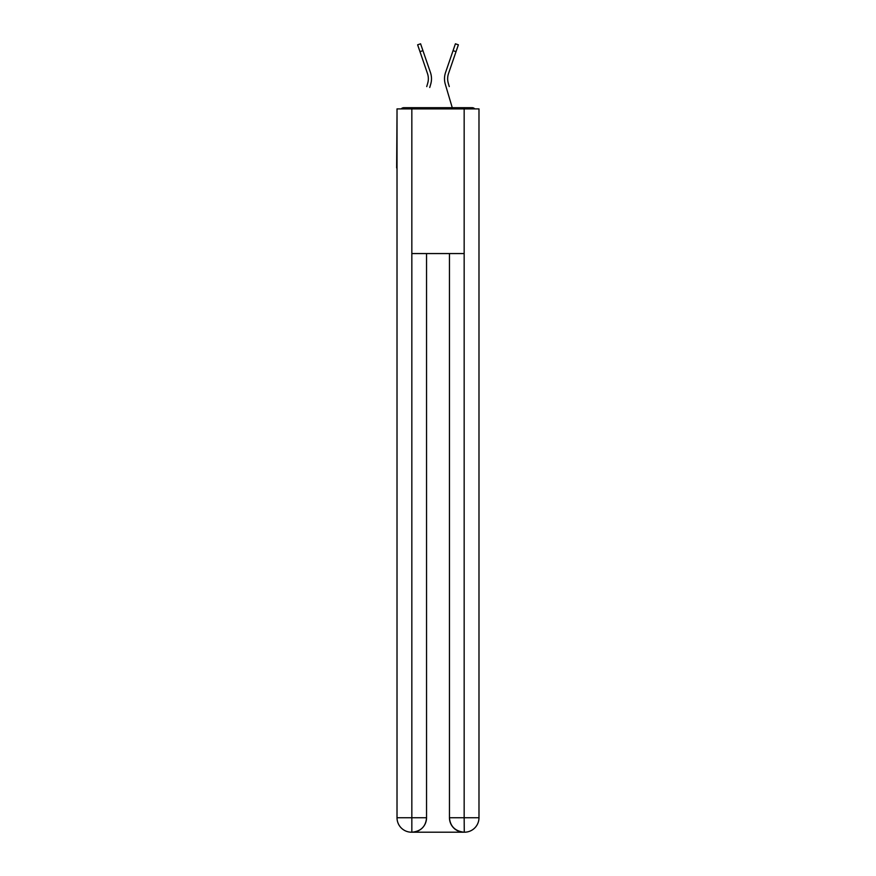 <?xml version="1.0" encoding="UTF-8"?>
<svg xmlns="http://www.w3.org/2000/svg" width="876" height="876" viewBox="0 0 876 876"><rect width="100%" height="100%" fill="white"/><g stroke="black" fill="none" stroke-linecap="round" stroke-linejoin="round"><path stroke-width="1.31" d="M478.986 115.161L478.986 218.595M397.014 167.962L397.014 218.595M396.653 167.962L397.014 115.161M474.814 108.898A3.613 3.613 0 0 0 472.12 107.693L403.88 107.693A3.613 3.613 0 0 0 401.186 108.898M472.12 107.693L456.801 107.693L472.12 107.693M419.199 107.693L403.88 107.693L419.199 107.693M428.167 81.227L427.685 83.351L428.167 81.227M422.944 50.644L419.976 51.662L417.622 44.818L420.589 43.8L430.445 72.5A19.283 19.283 0 0 1 430.696 84.238L429.733 87.48M426.732 86.593L427.685 83.351A16.151 16.151 0 0 0 427.477 73.518A16.151 16.151 0 0 1 428.353 78.763A16.151 16.151 0 0 0 427.477 73.518A16.151 16.151 0 0 1 428.353 78.763A16.151 16.151 0 0 0 427.477 73.518A16.151 16.151 0 0 1 428.353 78.763A16.151 16.151 0 0 0 427.477 73.518A16.151 16.151 0 0 1 428.353 78.763A16.151 16.151 0 0 0 427.477 73.518A16.151 16.151 0 0 1 428.353 78.763M447.833 81.227L448.315 83.351L447.833 81.227M445.304 84.238L452.257 107.693L445.304 84.238A19.283 19.283 0 0 1 445.555 72.5L455.41 43.8L458.378 44.818L448.523 73.518A16.151 16.151 0 0 0 448.315 83.351L449.268 86.593M411.479 832.2A14.465 14.465 0 0 1 397.014 817.735L426.546 817.735L426.546 253.558L426.546 817.735A14.465 14.465 0 0 1 412.081 832.2L411.479 832.2A14.465 14.465 0 0 1 397.014 817.735L397.014 108.898L411.84 108.898L411.84 253.558L464.16 253.558L464.16 108.898L411.84 108.898M464.16 108.898L478.986 108.898L478.986 817.735A14.465 14.465 0 0 1 464.521 832.2L463.919 832.2A14.465 14.465 0 0 1 449.454 817.735L449.454 253.558L449.454 817.735C450.187 826.265 455.005 831.083 463.919 832.2L412.081 832.2C421.027 831.269 425.845 826.44 426.546 817.735M449.454 817.735L464.16 817.735L464.269 832.2M411.84 253.558L411.84 832.2M448.523 73.518A16.151 16.151 0 0 0 447.647 78.763A16.151 16.151 0 0 1 448.523 73.518A16.151 16.151 0 0 0 447.647 78.763A16.151 16.151 0 0 1 448.523 73.518A16.151 16.151 0 0 0 447.647 78.763A16.151 16.151 0 0 1 448.523 73.518A16.151 16.151 0 0 0 447.647 78.763A16.151 16.151 0 0 1 448.523 73.518A16.151 16.151 0 0 0 447.647 78.763A16.151 16.151 0 0 1 448.523 73.518A16.151 16.151 0 0 0 447.647 78.763A16.151 16.151 0 0 1 448.523 73.518A16.151 16.151 0 0 0 447.647 78.763A16.151 16.151 0 0 1 448.523 73.518A16.151 16.151 0 0 0 447.647 78.763A16.151 16.151 0 0 1 448.523 73.518A16.151 16.151 0 0 0 447.647 78.763A16.151 16.151 0 0 1 448.523 73.518A16.151 16.151 0 0 0 447.647 78.763A16.151 16.151 0 0 1 448.523 73.518A16.151 16.151 0 0 0 447.647 78.763A16.151 16.151 0 0 1 448.523 73.518A16.151 16.151 0 0 0 447.647 78.763A16.151 16.151 0 0 1 448.523 73.518A16.151 16.151 0 0 0 447.647 78.763A16.151 16.151 0 0 1 448.523 73.518A16.151 16.151 0 0 0 447.647 78.763A16.151 16.151 0 0 1 448.523 73.518A16.151 16.151 0 0 0 447.647 78.763A16.151 16.151 0 0 1 448.523 73.518A16.151 16.151 0 0 0 447.647 78.763A16.151 16.151 0 0 1 448.523 73.518A16.151 16.151 0 0 0 447.647 78.763A16.151 16.151 0 0 1 448.523 73.518A16.151 16.151 0 0 0 447.647 78.763A16.151 16.151 0 0 1 448.523 73.518A16.151 16.151 0 0 0 447.647 78.763A16.151 16.151 0 0 1 448.523 73.518A16.151 16.151 0 0 0 447.647 78.763A16.151 16.151 0 0 1 448.523 73.518A16.151 16.151 0 0 0 447.647 78.763A16.151 16.151 0 0 1 448.523 73.518A16.151 16.151 0 0 0 447.647 78.763A16.151 16.151 0 0 1 448.523 73.518A16.151 16.151 0 0 0 447.647 78.763A16.151 16.151 0 0 1 448.523 73.518A16.151 16.151 0 0 0 447.647 78.763A16.151 16.151 0 0 1 448.523 73.518A16.151 16.151 0 0 0 447.647 78.763M430.445 72.5L427.094 62.722M419.976 51.662L427.477 73.518M430.696 84.238L431.189 82.125M445.555 72.5L448.906 62.722M464.16 253.558L464.16 817.735L478.986 817.735M456.024 51.662L453.056 50.644"/></g></svg>
